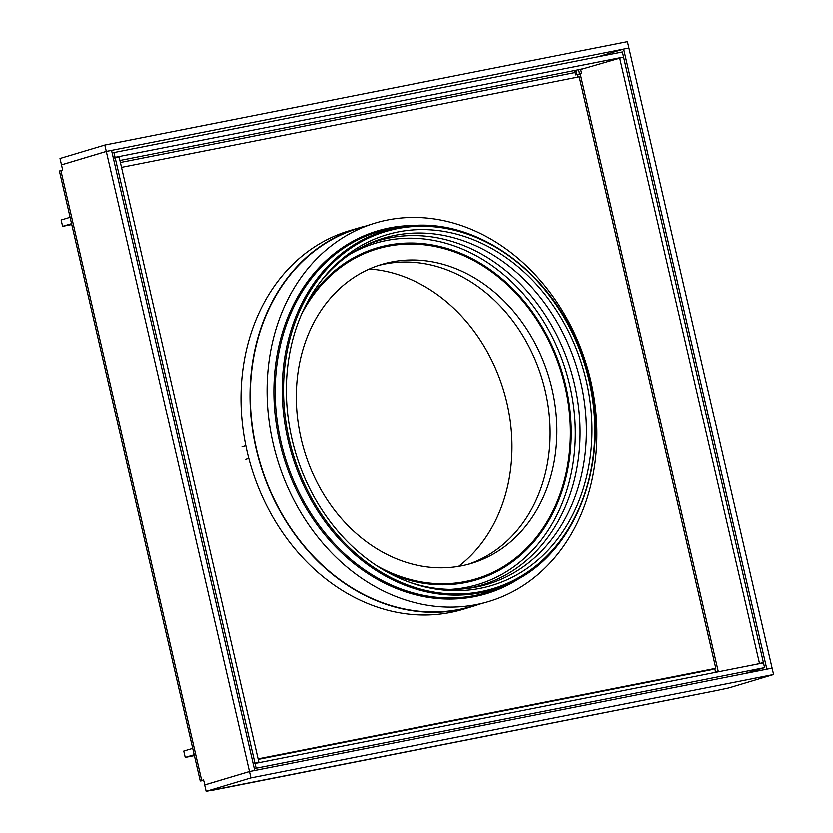 <?xml version="1.0" encoding="UTF-8"?>
<svg xmlns="http://www.w3.org/2000/svg" width="833" height="833" viewBox="0 0 833 833"><rect width="100%" height="100%" fill="white"/><g stroke="black" fill="none" stroke-linecap="round" stroke-linejoin="round"><path stroke-width="1.25" d="M249.473 771.556L204.668 784.988L206.136 791.35L250.941 777.918L773.586 674.532L772.118 668.17L249.473 771.556L250.941 777.918M716.994 690.474A8.497 4.873 -101.2 0 0 717.255 690.442A8.497 4.873 -101.2 0 0 717.515 690.37L728.771 687.964L773.586 674.532M717.515 690.37L206.136 791.35M628.936 48.012L627.468 41.65L104.833 145.036L106.301 151.398L628.613 48.106M106.301 151.398L61.496 164.83L60.018 158.468L104.833 145.036M213.789 790.017A8.497 4.873 78.8 0 1 213.529 790.08A8.497 4.873 78.8 0 1 212.477 790.09M71.773 224.525L62.61 226.337L71.565 223.65M62.61 226.337L61.142 219.974L70.097 217.288M194.183 754.76L185.228 757.447L194.391 755.635M192.715 748.398L183.76 751.085L185.228 757.447M204.991 784.894L203.491 779.896L200.243 781L203.637 780.531M200.243 781L59.414 171.015L62.662 169.911L61.496 164.861L106.312 151.429L249.473 771.525L254.398 770.587M204.658 784.957L249.473 771.525M106.312 151.429L111.56 150.388L254.721 770.483M623.688 49.085L628.946 48.043L772.108 668.139L766.849 669.18L623.688 49.085L597.907 56.811M623.532 56.727L622.438 51.958L113.975 152.533L115.079 157.312L620.273 57.706M112.184 153.074L113.975 152.533M113.288 157.843L115.079 157.312M583.975 68.525L575.738 70.295A1.958 1.125 -101.2 0 0 575.103 72.523L575.655 74.908L581.621 73.481L580.705 69.503L623.605 57.05L763.403 662.579L760.144 663.557M113.361 158.166L119.098 156.843L258.896 762.382L254.95 763.163L115.152 157.624M253.159 763.694L254.95 763.163M255.627 763.361L258.896 762.382M254.325 768.786L256.127 768.245L255.023 763.476L253.232 764.017M255.023 763.476L763.486 662.901L764.579 667.67L256.127 768.245M745.004 673.533L764.579 667.67M756.208 664.338L763.403 662.579M619.669 57.821L759.467 663.36M719.702 671.554L713.61 672.491L719.66 671.367M258.209 759.415L710.424 669.961L715.818 668.347L579.247 76.803L121.524 167.35M258.084 758.894L715.818 668.347M365.604 226.055A197.671 161.727 73.3 0 0 358.232 228.034A197.671 161.727 73.3 0 0 257.959 456.349A197.671 161.727 73.3 0 0 459.41 609.798A197.671 161.727 73.3 0 0 471.738 606.736A197.671 161.727 73.3 0 0 478.985 604.331M358.232 228.034L349.235 230.731A197.671 161.727 73.3 0 0 248.963 459.045A197.671 161.727 73.3 0 0 450.414 612.494A197.671 161.727 73.3 0 0 462.742 609.433L471.738 606.736M480.339 588.358A183.104 149.805 73.3 0 0 586.37 381.014A183.104 149.805 73.3 0 0 398.049 231.907A183.104 149.805 73.3 0 0 319.914 282.366A183.104 149.805 73.3 0 0 409.846 582.444A183.104 149.805 73.3 0 0 480.339 588.358M408.232 581.851A180.719 147.857 73.3 0 0 469.385 588.265A180.719 147.857 73.3 0 0 476.205 587.119A180.719 147.857 73.3 0 0 580.861 382.472A180.719 147.857 73.3 0 0 394.977 235.302A180.719 147.857 73.3 0 0 366.426 244.746A180.719 147.857 73.3 0 0 318.883 283.741M466.501 588.639A179.834 147.129 73.3 0 0 470.426 587.921A179.834 147.129 73.3 0 0 574.562 384.284A179.834 147.129 73.3 0 0 389.605 237.832A179.834 147.129 73.3 0 0 363.823 246.027M450.434 589.441A178.2 145.796 73.3 0 0 466.636 587.359A178.2 145.796 73.3 0 0 569.834 385.575A178.2 145.796 73.3 0 0 386.554 240.445A178.2 145.796 73.3 0 0 349.954 254.2M471.874 581.153A173.493 141.943 73.3 0 0 480.485 577.498M381.618 247.64A173.493 141.943 73.3 0 0 375.339 248.713A173.493 141.943 73.3 0 0 372.424 249.327M388.24 572.688A173.295 141.787 73.3 0 0 465.543 582.59A173.295 141.787 73.3 0 0 478.027 579.393A173.295 141.787 73.3 0 0 563.983 378.713A173.295 141.787 73.3 0 0 387.647 245.225A173.295 141.787 73.3 0 0 378.536 247.411A173.295 141.787 73.3 0 0 307.221 302.389M373.351 223.608L356.42 228.96A197.317 161.435 73.3 0 0 258.553 457.463A197.317 161.435 73.3 0 0 459.327 609.454A197.317 161.435 73.3 0 0 469.708 606.955L486.795 602.124A197.588 161.654 73.3 0 0 589.264 374.527A197.588 161.654 73.3 0 0 387.595 219.954A197.588 161.654 73.3 0 0 373.351 223.608A197.588 161.654 73.3 0 0 275.348 452.413A197.588 161.654 73.3 0 0 476.393 604.612A197.588 161.654 73.3 0 0 486.795 602.124M391.52 261.968A156.094 127.709 73.3 0 0 381.785 264.384A156.094 127.709 73.3 0 0 302.598 444.676A156.094 127.709 73.3 0 0 461.669 565.846A156.094 127.709 73.3 0 0 471.405 563.431A156.094 127.709 73.3 0 0 550.592 383.138A156.094 127.709 73.3 0 0 391.52 261.968M468.011 564.389A156.094 127.709 73.3 0 0 543.262 383.086A156.094 127.709 73.3 0 0 384.752 263.999A156.094 127.709 73.3 0 0 378.411 265.456M376.714 565.774A172.264 140.944 73.3 0 0 465.303 581.59A172.264 140.944 73.3 0 0 476.049 578.925A172.264 140.944 73.3 0 0 563.441 379.952A172.264 140.944 73.3 0 0 387.886 246.224A172.264 140.944 73.3 0 0 377.141 248.89A172.264 140.944 73.3 0 0 301.411 314.51M458.577 566.409A162.55 132.988 73.3 0 0 503.684 390.802A162.55 132.988 73.3 0 0 369.425 268.955M575.936 70.232L576.957 74.647M201.69 780.438L60.871 170.453M578.591 69.587L579.622 74.064M575.738 70.295L119.931 160.457M718.244 671.46L580.278 73.887M577.623 74.522L578.196 77.011M714.787 668.649L715.578 672.096M120.389 162.466L575.103 72.523M416.562 225.483A189.424 154.98 73.3 0 0 389.428 227.909A189.424 154.98 73.3 0 0 279.732 442.406A189.424 154.98 73.3 0 0 474.56 596.667A189.424 154.98 73.3 0 0 521.854 576.79M403.589 226.628L397.185 227.524A188.445 154.178 73.3 0 0 390.136 228.711A188.445 154.178 73.3 0 0 281.013 442.104A188.445 154.178 73.3 0 0 474.831 595.564A188.445 154.178 73.3 0 0 504.548 585.734L510.39 582.965C580.466 551.925 614.462 450.372 584.485 362.178C558.443 275.858 476.778 214.56 403.589 226.628A187.456 153.366 73.3 0 0 396.57 227.805A187.456 153.366 73.3 0 0 288.02 440.084A187.456 153.366 73.3 0 0 480.828 592.742A187.456 153.366 73.3 0 0 510.39 582.965M397.289 228.617A186.477 152.574 73.3 0 0 289.29 439.782A186.477 152.574 73.3 0 0 481.099 591.649A186.477 152.574 73.3 0 0 589.087 380.473A186.477 152.574 73.3 0 0 397.289 228.617M213.529 790.08L717.255 690.442M461.274 583.35L476.049 578.925M362.355 253.315L377.141 248.89M248.817 458.483L245.797 459.389M245.839 445.738L242.049 446.873"/></g></svg>
